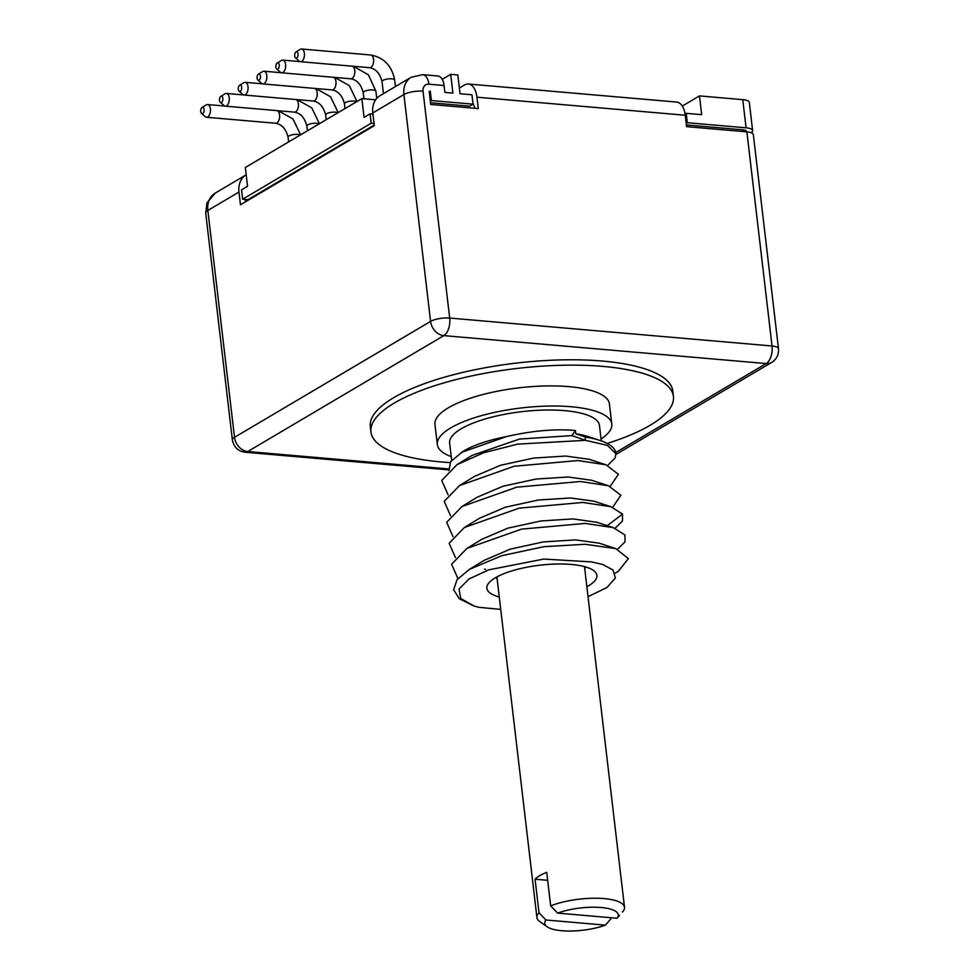 <?xml version="1.0" encoding="UTF-8"?>
<svg xmlns="http://www.w3.org/2000/svg" width="980" height="980" viewBox="0 0 980 980"><rect width="100%" height="100%" fill="white"/><g stroke="black" fill="none" stroke-linecap="round" stroke-linejoin="round"><path stroke-width="1.47" d="M746.074 127.817L742.767 99.654A14.161 4.288 -6.7 0 1 749.32 102.447L752.628 130.61A14.161 4.288 173.3 0 0 746.074 127.817L687.311 122.721L686.208 123.37M742.767 99.654L699.475 95.905L682.288 106.061M430.477 102.753L469.665 106.159L473.046 104.15L471.944 94.766L460.049 93.737L457.844 74.958L450.702 74.333L442.213 79.356M374.029 123.468L371.187 123.223L242.636 199.222L241.533 189.826L247.548 186.274L245.343 167.494L361.865 98.613L375.646 99.813M201.513 113.398A3.185 1.715 -85 0 0 202.75 113.521A3.185 1.715 -85 0 0 204.085 109.503A3.185 1.715 -85 0 0 202.039 107.481A3.185 1.715 -85 0 0 202.027 107.494A3.185 1.715 -85 0 0 200.692 110.348A3.185 1.715 -85 0 0 201.513 113.398L205.273 116.694A6.37 3.43 -85 0 0 206.486 117.257A6.37 3.43 -85 0 0 207.748 116.939A6.37 3.43 -85 0 0 210.492 110.042A6.37 3.43 -85 0 0 207.589 104.554A6.37 3.43 -85 0 0 206.327 104.872A6.37 3.43 -85 0 0 206.29 104.885A6.37 3.43 -85 0 0 206.253 104.909M220.304 102.288A3.185 1.715 -85 0 0 221.541 102.41A3.185 1.715 -85 0 0 222.877 98.392A3.185 1.715 -85 0 0 220.831 96.371A3.185 1.715 -85 0 0 220.819 96.383A3.185 1.715 -85 0 0 219.483 99.237A3.185 1.715 -85 0 0 220.304 102.288L224.065 105.595A6.37 3.43 -85 0 0 225.278 106.146A6.37 3.43 -85 0 0 226.539 105.828A6.37 3.43 -85 0 0 229.283 98.931A6.37 3.43 -85 0 0 226.38 93.443A6.37 3.43 -85 0 0 225.118 93.762A6.37 3.43 -85 0 0 225.082 93.774A6.37 3.43 -85 0 0 225.057 93.798M239.096 91.177A3.185 1.715 -85 0 0 240.345 91.299A3.185 1.715 -85 0 0 241.68 87.281A3.185 1.715 -85 0 0 239.635 85.26A3.185 1.715 -85 0 0 238.275 88.127A3.185 1.715 -85 0 0 239.096 91.177L242.856 94.484A6.37 3.43 -85 0 0 244.069 95.035A6.37 3.43 -85 0 0 245.331 94.717A6.37 3.43 -85 0 0 248.075 87.82A6.37 3.43 -85 0 0 245.172 82.332A6.37 3.43 -85 0 0 243.91 82.651A6.37 3.43 -85 0 0 243.885 82.663A6.37 3.43 -85 0 0 243.849 82.688M239.635 85.26A3.185 1.715 -85 0 0 239.61 85.272L243.885 82.663M257.899 80.066A3.185 1.715 -85 0 0 259.137 80.189A3.185 1.715 -85 0 0 260.472 76.171A3.185 1.715 -85 0 0 258.426 74.149A3.185 1.715 -85 0 0 257.079 77.016A3.185 1.715 -85 0 0 257.899 80.066L261.648 83.374A6.37 3.43 -85 0 0 262.873 83.925A6.37 3.43 -85 0 0 264.122 83.606A6.37 3.43 -85 0 0 266.879 76.71A6.37 3.43 -85 0 0 263.963 71.222A6.37 3.43 -85 0 0 262.714 71.54A6.37 3.43 -85 0 0 262.677 71.552A6.37 3.43 -85 0 0 262.64 71.577M258.426 74.149A3.185 1.715 -85 0 0 258.414 74.162L262.677 71.552M276.691 68.955L280.452 72.263A6.37 3.43 -85 0 0 281.664 72.814A6.37 3.43 -85 0 0 282.926 72.496A6.37 3.43 -85 0 0 285.67 65.599A6.37 3.43 -85 0 0 282.767 60.111A6.37 3.43 -85 0 0 281.505 60.429A6.37 3.43 -85 0 0 281.468 60.442A6.37 3.43 -85 0 0 281.432 60.466L277.205 63.051A3.185 1.715 -85 0 0 277.205 63.051A3.185 1.715 -85 0 0 275.87 65.917A3.185 1.715 -85 0 0 276.691 68.955A3.185 1.715 -85 0 0 277.928 69.078A3.185 1.715 -85 0 0 279.263 65.06A3.185 1.715 -85 0 0 277.218 63.039M295.482 57.845A3.185 1.715 -85 0 0 296.72 57.967A3.185 1.715 -85 0 0 298.055 53.949A3.185 1.715 -85 0 0 296.009 51.928A3.185 1.715 -85 0 0 294.661 54.807A3.185 1.715 -85 0 0 295.482 57.845L299.243 61.152A6.37 3.43 -85 0 0 300.456 61.703A6.37 3.43 -85 0 0 301.718 61.385A6.37 3.43 -85 0 0 304.462 54.488A6.37 3.43 -85 0 0 301.558 49A6.37 3.43 -85 0 0 300.296 49.319A6.37 3.43 -85 0 0 300.26 49.331A6.37 3.43 -85 0 0 300.235 49.355M296.009 51.928A3.185 1.715 -85 0 0 295.997 51.94L300.26 49.331M699.475 95.905L701.68 114.672L686.208 113.337L685.081 113.999M450.702 74.333L452.907 93.112L444.871 92.414L444.05 85.505A13.941 7.497 95 0 0 437.864 75.987L422.686 74.664L411.196 77.249L380.069 95.648A21.952 17.285 -120.6 0 0 372.792 112.945L374.287 125.697L240.468 204.796L238.973 192.056A21.952 17.285 -120.6 0 1 246.188 174.783M371.187 123.223L370.085 113.839L364.07 117.392L361.865 98.613M370.085 113.839L372.927 114.084M242.636 199.222L247.989 199.687L374.213 125.06M473.046 104.15L431.396 100.548L430.293 101.197M686.392 124.938L742.84 129.826A7.791 2.352 -6.7 0 1 746.368 131.124L746.736 131.859M751.268 132.753A14.161 4.288 173.3 0 0 752.628 130.61M615.795 452.478L766.189 363.568A13.941 7.497 -85 0 0 772.044 345.989L746.883 131.871L686.588 126.641L685.253 115.248L476.942 97.192L478.289 108.584L430.673 104.468L429.228 91.385M746.883 131.871A13.941 4.214 -6.7 0 1 753.338 134.615L778.488 348.745A13.941 4.214 -6.7 0 0 772.044 345.989L449.685 318.059A13.941 4.214 -6.7 0 0 430.575 321.416L234.502 437.325A13.941 10.976 -120.6 0 0 247.769 451.535L448.534 468.942M472.911 102.961L475.031 108.302M431.396 100.548L430.293 91.152L429.191 91.802M687.311 122.721L686.208 113.337M685.253 115.248A19.306 10.376 -85 0 0 676.678 102.067L468.367 84.011A19.306 10.376 -85 0 0 464.557 84.966L459.375 88.029M476.942 97.192A19.306 10.376 -85 0 0 468.367 84.011M245.674 199.479L245.221 201.99M616.04 454.414L771.738 362.367A13.941 10.976 59.4 0 1 766.189 363.568L443.842 335.626A13.941 7.497 -85 0 0 449.685 318.059L423.041 91.189A8.011 6.309 -120.6 0 1 428.885 84.182L444.05 85.505M607.22 443.426A152.292 46.023 173.3 0 0 673.432 396.41L672.807 391.045A152.292 46.023 173.3 0 0 602.369 361.044A152.292 46.023 173.3 0 0 446.17 376.7A152.292 46.023 173.3 0 0 370.318 426.582L370.942 431.947A152.292 46.023 173.3 0 0 441.368 461.96A152.292 46.023 173.3 0 0 450.065 462.585M423.041 91.189A13.941 4.214 173.3 0 0 403.919 94.546L430.575 321.416A13.941 10.976 -120.6 0 0 443.842 335.626L247.769 451.535A13.941 7.497 95 0 1 245.012 452.233C238.03 451.204 233.816 447.125 232.37 439.959A13.941 4.214 -6.7 0 1 234.502 437.325L207.846 210.455A21.952 17.285 -120.6 0 1 215.122 193.158L246.25 174.758M673.432 396.41A152.292 46.023 173.3 0 0 603.006 366.41A152.292 46.023 173.3 0 0 446.794 382.065A152.292 46.023 173.3 0 0 370.942 431.947M437.325 444.54L434.961 424.426A87.833 26.546 -6.7 0 1 448.387 407.79A87.833 26.546 173.3 0 1 544.954 385.973A87.833 26.546 173.3 0 1 609.413 403.932L611.777 424.046A87.833 26.546 173.3 0 0 547.318 406.088A87.833 26.546 173.3 0 0 450.751 427.905A87.833 26.546 173.3 0 0 437.325 444.54A87.833 26.546 173.3 0 0 451.216 456.607M601.059 439.003A87.833 26.546 173.3 0 0 611.777 424.046M451.658 460.33L449.636 443.095A75.436 22.797 -6.7 0 1 461.163 428.799A75.436 22.797 173.3 0 1 544.108 410.069A75.436 22.797 173.3 0 1 599.466 425.491L601.279 440.877M607.674 465.39L615.158 457.979L615.93 453.262A88.543 26.766 173.3 0 0 599.76 440.363L588.306 436.639A75.436 22.797 173.3 0 0 575.811 433.785L585.109 437.019L585.501 440.326L571.928 435.598L575.419 430.502L575.811 433.785M575.419 430.502C555.133 428.689 532.128 430.722 506.415 436.59A75.436 22.797 173.3 0 0 463.773 450.935A75.436 22.797 173.3 0 0 463.075 451.351L450.714 461.58L448.889 470.535M615.991 453.838L607.453 445.386L585.501 440.326L517.685 444.124L483.495 452.821L457.048 464.618L441.735 480.482L448.08 494.778M599.76 440.363A88.543 26.766 173.3 0 0 585.109 437.019M506.415 436.59L461.298 452.429M450.543 515.737L444.222 501.368L459.522 485.566L514.133 466.26L577.906 460.551L605.959 464.79L618.429 474.308L610.185 486.362M464.41 527.497L479.465 518.273L505.349 507.224L538.363 500.008L570.519 497.975L594.027 501.197L610.834 506.685L582.831 502.458L519.143 508.155L464.41 527.497L449.146 543.263L455.467 557.645M453.005 536.685L446.684 522.291L461.972 506.525L477.027 497.301L502.924 486.264L535.95 479.049L568.094 477.015L591.589 480.249L608.409 485.737L620.891 495.255L612.647 507.309M459.522 485.566L474.577 476.341L500.474 465.304L533.5 458.089L565.656 456.055L589.139 459.289L605.946 464.79M457.06 464.618L472.115 455.394L519.449 439.065L571.928 435.598M615.109 528.269L622.533 520.919L622.521 514.071L610.834 506.685M461.972 506.525L516.705 487.183L580.368 481.499L608.409 485.737M457.93 578.604L451.596 564.26L466.909 548.433L521.519 529.127L585.293 523.418L613.309 527.644L624.983 535.031L624.971 541.916L617.572 549.229M588.024 596.673L606.914 587.535L615.428 577.943L612.99 569.993L602.663 564.468L591.7 561.908L543.778 559.066L488.738 569.858L469.004 578.984L459.044 589.005L460.686 598.462L473.989 605.971L478.791 607.318L500.719 609.376M473.56 605.836L459.302 598.719L453.618 589.715L457.084 579.633L469.322 569.417L501.895 555.648L543.912 546.681L585.219 544.28L615.82 548.616L628.352 558.612L618.38 571.23L615.22 573.165M591.7 561.908L602.663 564.468M484.071 560.389L510.274 549.143L543.312 541.916L575.493 539.882L599.209 543.19M466.909 548.433L481.964 539.208L507.848 528.171L540.874 520.968L573.018 518.922L596.967 522.303M586.861 586.738A55.395 16.746 173.3 0 0 593.439 570.421A55.395 16.746 173.3 0 0 571.279 564.443A55.395 16.746 173.3 0 0 489.094 582.684A55.395 16.746 173.3 0 0 499.273 597.028M584.766 568.939A44.762 13.524 173.3 0 0 585.183 566.808M496.284 577.245A44.762 13.524 173.3 0 0 497.179 579.229M496.909 576.902A44.088 13.328 173.3 0 0 496.909 576.914L536.93 917.562A44.088 13.328 173.3 0 0 539.674 921.494L547.061 926.737A37.007 11.184 173.3 0 0 605.371 925.145L610.773 918.971L610.626 917.697M584.496 566.624A44.088 13.328 173.3 0 0 584.496 566.612L624.505 907.272A44.088 13.328 173.3 0 0 604.121 898.587A44.088 13.328 173.3 0 0 550.662 905.863L546.73 872.335A44.088 13.328 173.3 0 0 535.068 879.219L539.012 912.748A44.088 13.328 173.3 0 0 536.93 917.562M622.423 912.086L622.741 911.731A44.088 13.328 173.3 0 0 624.505 907.272M619.519 915.418L617.033 918.248A37.007 11.184 173.3 0 0 601.144 907.517A37.007 11.184 173.3 0 0 557.632 913.103L550.662 905.863M539.012 912.748L545.983 919.987A37.007 11.184 173.3 0 0 547.061 926.737M557.632 913.103L617.033 918.248M545.983 919.987L605.371 925.145M535.068 879.219L547.661 880.31M206.486 117.257L275.65 123.247C281.824 124.313 285.964 128.944 288.059 137.139A6.37 1.923 -6.7 0 1 289.039 135.926A6.37 1.923 -6.7 0 1 294.943 134.407A6.37 1.923 -6.7 0 1 300.248 135.032M275.65 123.247A6.37 3.43 -85 0 0 276.899 122.929A6.37 3.43 -85 0 0 279.643 116.461A6.37 3.43 -85 0 0 277.193 110.642M225.278 106.146L294.441 112.137C300.615 113.202 304.756 117.833 306.85 126.028A6.37 1.923 -6.7 0 1 307.83 124.815A6.37 1.923 -6.7 0 1 313.735 123.296A6.37 1.923 -6.7 0 1 319.051 123.921M294.441 112.137A6.37 3.43 -85 0 0 295.703 111.818A6.37 3.43 -85 0 0 298.447 105.35A6.37 3.43 -85 0 0 295.997 99.531M244.069 95.035L313.233 101.026C319.407 102.092 323.547 106.722 325.654 114.917A6.37 1.923 -6.7 0 1 326.622 113.704A6.37 1.923 -6.7 0 1 332.526 112.186A6.37 1.923 -6.7 0 1 337.843 112.81M313.233 101.026A6.37 3.43 -85 0 0 314.494 100.707A6.37 3.43 -85 0 0 317.238 94.239A6.37 3.43 -85 0 0 314.788 88.421M262.873 83.925L332.024 89.915C338.21 90.981 342.339 95.611 344.446 103.806A6.37 1.923 -6.7 0 1 345.413 102.606A6.37 1.923 -6.7 0 1 351.33 101.075A6.37 1.923 -6.7 0 1 356.634 101.7M332.024 89.915A6.37 3.43 -85 0 0 333.286 89.597A6.37 3.43 -85 0 0 336.03 83.129A6.37 3.43 -85 0 0 333.58 77.31M281.664 72.814L350.828 78.804C357.002 79.87 361.142 84.501 363.237 92.696A6.37 1.923 -6.7 0 1 364.217 91.495A6.37 1.923 -6.7 0 1 371.224 89.903A6.37 1.923 -6.7 0 1 375.904 91.213L376.749 98.404M350.828 78.804A6.37 3.43 -85 0 0 352.077 78.486A6.37 3.43 -85 0 0 354.821 72.018A6.37 3.43 -85 0 0 352.371 66.199M300.456 61.703L369.619 67.694C375.793 68.759 379.934 73.39 382.029 81.585A6.37 1.923 -6.7 0 1 383.009 80.385A6.37 1.923 -6.7 0 1 390.016 78.792A6.37 1.923 -6.7 0 1 394.695 80.103L395.454 86.558M369.619 67.694A6.37 3.43 -85 0 0 370.881 67.375A6.37 3.43 -85 0 0 373.625 60.478A6.37 3.43 -85 0 0 370.722 54.99C383.866 57.465 391.853 65.832 394.695 80.103M742.84 129.826L743.44 131.577M428.885 84.182A13.941 7.497 -85 0 0 422.686 74.664M238.973 192.056L207.846 210.455A13.941 4.214 173.3 0 0 205.714 213.101L206.976 202.811L215.122 193.158M411.196 77.249A21.952 17.285 -120.6 0 0 403.919 94.546L372.792 112.945M607.245 525.672L622.521 514.071M288.059 137.139L288.622 141.916M278.296 110.74L292.959 118.96L300.615 134.824M207.589 104.554L224.824 106.048M206.29 104.885L202.027 107.494M306.85 126.028L307.414 130.806M297.087 99.629L311.75 107.849L319.407 123.713M226.38 93.443L243.616 94.938M225.082 93.774L220.819 96.383M325.654 114.917L326.205 119.695M315.891 88.519L330.542 96.738L338.198 112.602M245.172 82.332L262.42 83.827M344.446 103.806L345.009 108.584M334.682 77.408L349.333 85.628L356.99 101.491M263.963 71.222L281.211 72.716M363.237 92.696L363.96 98.796M353.474 66.297L368.431 74.848L375.904 91.213M282.767 60.111L300.003 61.605M382.029 81.585L383.45 93.651M301.558 49L370.722 54.99M771.738 362.367C776.601 359.256 778.855 354.711 778.488 348.745M245.012 452.233L448.705 469.886M232.37 439.959L205.714 213.101M484.586 569.123L485.517 569.429M484.377 560.193L469.322 569.417M598.988 543.116L615.795 548.616M596.502 522.156L613.309 527.644"/></g></svg>
